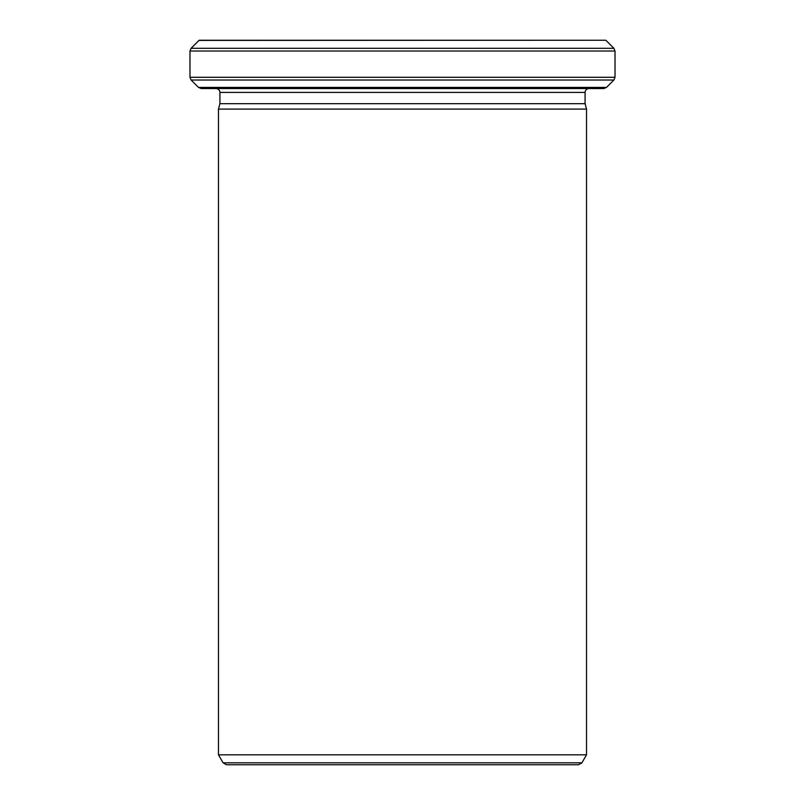 <?xml version="1.0" encoding="UTF-8"?>
<svg xmlns="http://www.w3.org/2000/svg" width="805" height="805" viewBox="0 0 805 805"><rect width="100%" height="100%" fill="white"/><g stroke="black" fill="none" stroke-linecap="round" stroke-linejoin="round"><path stroke-width="1.21" d="M585.074 103.684L219.926 103.684L218.477 109.098L586.523 109.098L585.074 103.684L585.074 92.414C585.305 90.069 586.593 88.781 588.938 88.55M581.914 762.818L578.564 764.75L226.436 764.75L223.086 762.818L581.914 762.818L586.523 754.828L586.523 109.098M198.996 40.411L605.833 40.25L199.167 40.25L191.107 48.3L613.893 48.3L615.02 51.027L189.98 51.027L191.107 48.3M586.523 754.828L218.477 754.828L218.477 109.098M606.487 87.423L603.76 88.55L201.24 88.55L198.513 87.423L606.487 87.423L613.893 80.017L191.107 80.017L189.98 77.29L615.02 77.29L615.02 51.027M615.02 77.29L613.893 80.017M585.074 92.414L219.926 92.414C219.695 90.069 218.407 88.781 216.062 88.55M219.926 103.684L219.926 92.414M223.086 762.818L218.477 754.828M606.004 40.411L613.893 48.3M198.513 87.423L191.107 80.017M189.98 77.29L189.98 51.027"/></g></svg>
